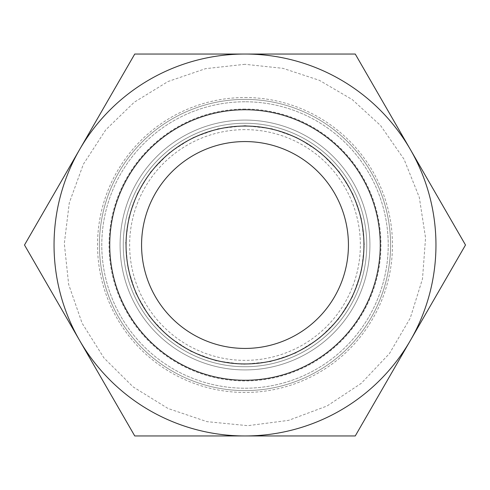 <?xml version="1.0" encoding="UTF-8"?>
<svg xmlns="http://www.w3.org/2000/svg" width="490" height="490" viewBox="0 0 490 490"><rect width="100%" height="100%" fill="white"/><g stroke="black" fill="none" stroke-linecap="round" stroke-linejoin="round"><path stroke-width="0.37" stroke-dasharray="2.45 1.84" d="M245 390.604A145.603 145.603 0 0 0 390.604 245A145.603 145.603 0 0 0 245 99.397A145.603 145.603 0 0 0 99.397 245A145.603 145.603 0 0 0 245 390.604A145.603 145.603 0 0 0 390.604 245A145.603 145.603 0 0 0 245 99.397A145.603 145.603 0 0 0 99.397 245A145.603 145.603 0 0 0 245 390.604M245 369.919A124.919 124.919 0 0 0 369.919 245A124.919 124.919 0 0 0 245 120.081A124.919 124.919 0 0 0 120.081 245A124.919 124.919 0 0 0 245 369.919A124.919 124.919 0 0 0 369.919 245A124.919 124.919 0 0 0 245 120.081A124.919 124.919 0 0 0 120.081 245A124.919 124.919 0 0 0 245 369.919A124.919 124.919 0 0 1 120.081 245A124.919 124.919 0 0 1 245 120.081A124.919 124.919 0 0 1 369.919 245A124.919 124.919 0 0 1 245 369.919A124.919 124.919 0 0 0 369.919 245A124.919 124.919 0 0 0 245 120.081A124.919 124.919 0 0 0 120.081 245A124.919 124.919 0 0 0 245 369.919A124.919 124.919 0 0 0 369.919 245A124.919 124.919 0 0 0 245 120.081A124.919 124.919 0 0 0 120.081 245A124.919 124.919 0 0 0 245 369.919M245 366.734A121.734 121.734 0 0 1 123.266 245A121.734 121.734 0 0 1 245 123.266A121.734 121.734 0 0 1 366.734 245A121.734 121.734 0 0 1 245 366.734A121.734 121.734 0 0 0 366.734 245A121.734 121.734 0 0 0 245 123.266A121.734 121.734 0 0 0 123.266 245A121.734 121.734 0 0 0 245 366.734A121.734 121.734 0 0 0 366.734 245A121.734 121.734 0 0 0 245 123.266A121.734 121.734 0 0 0 123.266 245A121.734 121.734 0 0 0 245 366.734M245 348.433A103.433 103.433 0 0 0 348.433 245A103.433 103.433 0 0 0 245 141.567A103.433 103.433 0 0 0 141.567 245A103.433 103.433 0 0 0 245 348.433M24.5 245L134.75 54.041L355.25 54.041L465.5 245L355.25 435.959L134.75 435.959L24.5 245M363.954 245A118.954 118.954 0 0 0 245 126.046A118.954 118.954 0 0 0 126.046 245A118.954 118.954 0 0 0 245 363.954A118.954 118.954 0 0 0 363.954 245M245 101.779A143.221 143.221 0 0 0 101.779 245A143.221 143.221 0 0 0 245 388.221A143.221 143.221 0 0 0 388.221 245A143.221 143.221 0 0 0 245 101.779A143.221 143.221 0 0 0 101.779 245A143.221 143.221 0 0 0 245 388.221A143.221 143.221 0 0 0 388.221 245A143.221 143.221 0 0 0 245 101.779M245 109.05A135.951 135.951 0 0 0 109.05 245A135.951 135.951 0 0 0 245 380.951A135.951 135.951 0 0 0 380.951 245A135.951 135.951 0 0 0 245 109.05M245 129.63A115.371 115.371 0 0 0 129.63 245A115.371 115.371 0 0 0 245 360.371A115.371 115.371 0 0 0 360.371 245A115.371 115.371 0 0 0 245 129.63M245 97.528A147.472 147.472 0 0 1 392.472 245A147.472 147.472 0 0 1 245 392.472A147.472 147.472 0 0 1 97.528 245A147.472 147.472 0 0 1 245 97.528M245 64.306L205.579 68.655L168.064 81.499L134.248 102.22L105.773 129.819L83.361 164.236L69.298 202.817L64.312 243.579L68.655 284.421L82.112 323.216L103.978 357.982L133.133 386.904L168.064 408.501L206.97 421.651L247.836 425.675L288.561 420.365L327.032 406.002L361.271 383.321L389.501 353.492L410.265 318.065L422.496 278.859L425.559 237.907L419.293 197.317L404.023 159.195L380.54 125.501L352.353 99.654L319.358 80.311L283.03 68.349L245 64.306M245 125.648L218.05 128.735L192.496 137.819L169.65 152.445L150.693 171.849L137.414 193.336L128.95 217.137L125.685 242.189L127.768 267.362L135.84 293.259L149.56 316.663L168.205 336.361L190.818 351.342L216.231 360.83L243.126 364.333L270.119 361.675L295.819 352.99L318.886 338.725L338.143 319.621L352.586 296.664L361.473 271.037L364.352 245L361.473 218.963L352.99 194.187L339.307 171.849L320.35 152.445L297.504 137.819L271.95 128.735L245 125.648"/><path stroke-width="0.73" d="M363.954 245A118.954 118.954 0 0 0 245 126.046A118.954 118.954 0 0 0 126.046 245A118.954 118.954 0 0 0 245 363.954A118.954 118.954 0 0 0 363.954 245M380.265 245A135.264 135.264 0 0 1 245 380.265A135.264 135.264 0 0 1 109.736 245A135.264 135.264 0 0 1 245 109.736A135.264 135.264 0 0 1 380.265 245M410.375 340.477L465.5 245L355.25 54.041L134.75 54.041L24.5 245L134.75 435.959L355.25 435.959L410.375 340.477A190.959 190.959 0 0 0 245 54.041A190.959 190.959 0 0 0 79.625 340.477A190.959 190.959 0 0 0 410.375 340.477M245 348.433A103.433 103.433 0 0 0 348.433 245A103.433 103.433 0 0 0 245 141.567A103.433 103.433 0 0 0 141.567 245A103.433 103.433 0 0 0 245 348.433"/></g></svg>
